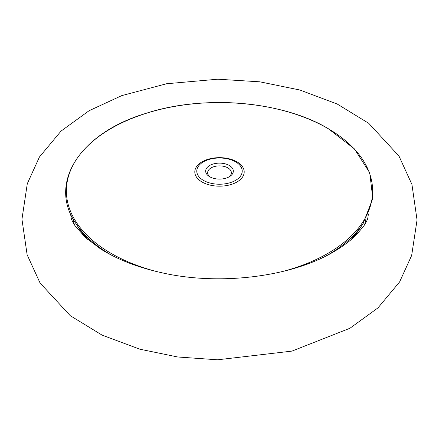 <?xml version="1.0" encoding="UTF-8"?>
<svg xmlns="http://www.w3.org/2000/svg" width="439" height="439" viewBox="0 0 439 439"><rect width="100%" height="100%" fill="white"/><g stroke="black" fill="none" stroke-linecap="round" stroke-linejoin="round"><path stroke-width="0.66" d="M209.721 176.758L209.721 176.758A13.828 7.984 180 0 1 209.721 165.465A13.828 7.984 180 0 1 229.279 165.465A13.828 7.984 180 0 1 229.279 176.758A13.828 7.984 180 0 1 209.721 176.758M228.527 177.158A11.853 6.843 0 0 0 231.353 172.725A11.853 6.843 0 0 0 227.879 167.885A11.853 6.843 0 0 0 214.962 166.403A11.853 6.843 0 0 0 207.647 172.725A11.853 6.843 0 0 0 210.473 177.158M202.039 181.998A24.694 14.257 0 0 0 236.961 181.998A24.694 14.257 0 0 0 236.961 161.837A24.694 14.257 0 0 0 202.039 161.837A24.694 14.257 0 0 0 202.039 181.998M203.438 180.385A22.718 13.115 0 0 0 235.562 180.385A22.718 13.115 0 0 0 235.562 161.837A22.718 13.115 0 0 0 203.438 161.837A22.718 13.115 0 0 0 203.438 180.385M281.651 271.73A153.123 88.404 0 0 0 327.774 128.424A153.123 88.404 0 0 0 111.226 128.424A153.123 88.404 0 0 0 111.226 253.446A153.123 88.404 0 0 0 157.354 271.73M350.86 239.848A149.809 86.488 0 0 0 359.634 228.845L363.201 223.396A153.623 88.694 180 0 1 326.506 255.674M112.494 255.674A153.623 88.694 180 0 1 110.875 254.752A153.623 88.694 180 0 1 75.799 223.396L79.366 228.845A149.809 86.488 0 0 0 88.14 239.848M367.75 218.342L367.75 218.326A149.084 86.071 0 0 0 368.359 213.969M70.641 213.969A149.084 86.071 0 0 0 71.25 218.326C71.502 219.637 72.742 222.085 74.97 225.651L85.155 237.219L100.344 248.759C116.769 259.224 137.083 267.181 161.305 272.635C219.434 286.091 291.814 276.795 333.53 251.871C343.336 246.12 351.151 240.226 356.973 234.185L364.03 225.651C366.258 222.085 367.498 219.637 367.75 218.326M73.061 218.841A147.131 84.947 0 0 0 74.454 224.861M364.546 224.861A147.131 84.947 0 0 0 365.939 218.841M363.201 223.396L372.788 198.395L369.753 172.801L354.372 148.848L327.993 128.468C281.772 100.948 203.872 94.467 146.138 113.3C80.035 132.973 47.747 183.03 75.799 223.396M359.634 228.845L350.893 239.815M88.107 239.815L79.366 228.845M89.073 110.732L121.735 95.625L166.579 83.75L217.766 79.207L259.85 81.824L299.936 90.028L337.212 104.021L368.765 123.337L399.013 156.114L411.936 184.457L417.05 219.983L411.661 255.46L399.611 281.926L377.974 307.887L349.927 328.268L291.924 351.112L217.607 359.793L177.751 356.989L139.75 349.17L102.095 335.127L70.24 315.663L40.053 282.985L27.13 254.768L21.95 219.264L27.289 183.711L39.439 156.997L61.059 131.08L89.073 110.732"/></g></svg>
